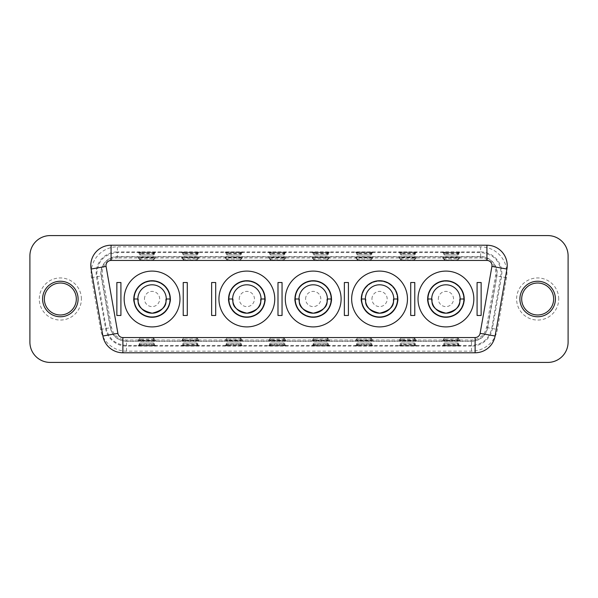 <?xml version="1.0" encoding="UTF-8"?>
<svg xmlns="http://www.w3.org/2000/svg" width="598" height="598" viewBox="0 0 598 598"><rect width="100%" height="100%" fill="white"/><g stroke="black" fill="none" stroke-linecap="round" stroke-linejoin="round"><path stroke-width="0.45" stroke-dasharray="2.99 2.24" d="M264.6 299A17.761 17.761 0 0 0 246.847 281.239A17.761 17.761 0 0 0 229.086 299A17.761 17.761 0 0 0 246.847 316.761A17.761 17.761 0 0 0 264.6 299A17.761 17.761 0 0 0 246.847 281.239A17.761 17.761 0 0 0 229.086 299A17.761 17.761 0 0 0 246.847 316.761A17.761 17.761 0 0 0 264.6 299M239.237 299A7.61 7.61 0 0 1 246.847 291.39A7.61 7.61 0 0 1 254.456 299A7.61 7.61 0 0 1 246.847 306.61A7.61 7.61 0 0 1 239.237 299M463.689 299A17.761 17.761 0 0 0 445.929 281.239A17.761 17.761 0 0 0 428.175 299A17.761 17.761 0 0 0 445.929 316.761A17.761 17.761 0 0 0 463.689 299A17.761 17.761 0 0 0 445.929 281.239A17.761 17.761 0 0 0 428.175 299A17.761 17.761 0 0 0 445.929 316.761A17.761 17.761 0 0 0 463.689 299M438.319 299A7.61 7.61 0 0 1 445.929 291.39A7.61 7.61 0 0 1 453.538 299A7.61 7.61 0 0 1 445.929 306.61A7.61 7.61 0 0 1 438.319 299M169.825 299A17.761 17.761 0 0 0 152.071 281.239A17.761 17.761 0 0 0 134.311 299A17.761 17.761 0 0 0 152.071 316.761A17.761 17.761 0 0 0 169.825 299A17.761 17.761 0 0 0 152.071 281.239A17.761 17.761 0 0 0 134.311 299A17.761 17.761 0 0 0 152.071 316.761A17.761 17.761 0 0 0 169.825 299M144.462 299A7.61 7.61 0 0 1 152.071 291.39A7.61 7.61 0 0 1 159.681 299A7.61 7.61 0 0 1 152.071 306.61A7.61 7.61 0 0 1 144.462 299M330.963 299A17.761 17.761 0 0 0 313.203 281.239A17.761 17.761 0 0 0 295.449 299A17.761 17.761 0 0 0 313.203 316.761A17.761 17.761 0 0 0 330.963 299A17.761 17.761 0 0 0 313.203 281.239A17.761 17.761 0 0 0 295.449 299A17.761 17.761 0 0 0 313.203 316.761A17.761 17.761 0 0 0 330.963 299M305.593 299A7.61 7.61 0 0 1 313.203 291.39A7.61 7.61 0 0 1 320.82 299A7.61 7.61 0 0 1 313.203 306.61A7.61 7.61 0 0 1 305.593 299M397.834 299A18.261 18.261 0 0 0 379.566 280.739A18.261 18.261 0 0 0 362.642 305.862M407.47 299A27.904 27.904 0 0 0 379.566 271.096A27.904 27.904 0 0 0 351.661 299A27.904 27.904 0 0 0 379.566 326.904A27.904 27.904 0 0 0 407.47 299M397.326 299A17.761 17.761 0 0 0 379.566 281.239A17.761 17.761 0 0 0 361.812 299A17.761 17.761 0 0 1 379.566 281.239A17.761 17.761 0 0 1 397.326 299A17.761 17.761 0 0 1 379.566 316.761A17.761 17.761 0 0 1 361.812 299A17.761 17.761 0 0 0 379.566 316.761A17.761 17.761 0 0 0 397.326 299M371.956 299A7.61 7.61 0 0 1 379.566 291.39A7.61 7.61 0 0 1 387.175 299A7.61 7.61 0 0 1 379.566 306.61A7.61 7.61 0 0 1 371.956 299M111.079 260.444A5.076 5.076 0 0 0 106.078 266.394L117.888 333.363A5.076 5.076 0 0 0 122.882 337.556L475.118 337.556A5.076 5.076 0 0 0 480.112 333.363L491.922 266.394A5.076 5.076 0 0 0 486.922 260.444L111.079 260.444M90.784 265.512A20.295 20.295 0 0 0 91.09 269.04L102.901 336.009A20.295 20.295 0 0 0 122.882 352.783L475.118 352.783A20.295 20.295 0 0 0 495.099 336.009L506.91 269.04A20.295 20.295 0 0 0 486.922 245.217L111.079 245.217A20.295 20.295 0 0 0 90.784 265.512M460.034 252.177A1.218 1.218 -0 0 0 458.815 253.395L457.597 253.35L457.597 255.002L457.597 252.476L460.034 252.177L444.815 252.132L444.815 255.002A1.218 1.218 0 0 1 443.596 253.784L443.596 253.395L443.596 253.784A1.218 1.203 180 0 0 444.815 254.987L457.597 254.987A1.218 1.203 180 0 0 458.815 253.784L458.815 253.395L458.815 253.784L443.596 253.784M416.544 252.177A1.218 1.218 -0 0 0 415.326 253.395L414.108 253.35L414.108 255.002L414.108 252.476L416.544 252.177L401.325 252.132L401.325 255.002A1.218 1.218 0 0 1 400.107 253.784L400.107 253.395L400.107 253.784A1.218 1.203 180 0 0 401.325 254.987L414.108 254.987A1.218 1.203 180 0 0 415.326 253.784L415.326 253.395L415.326 253.784L400.107 253.784M373.062 252.177A1.218 1.218 -0 0 0 371.844 253.395L370.625 253.35L370.625 255.002L370.625 252.476L373.062 252.177L357.836 252.132L357.836 255.002A1.218 1.218 0 0 1 356.617 253.784L356.617 253.395L356.617 253.784A1.218 1.203 180 0 0 357.836 254.987L370.625 254.987A1.218 1.203 180 0 0 371.844 253.784L371.844 253.395L371.844 253.784L356.617 253.784M329.573 252.177A1.218 1.218 -0 0 0 328.354 253.395L327.136 253.35L327.136 255.002L327.136 252.476L329.573 252.177L314.354 252.132L314.354 255.002A1.218 1.218 0 0 1 313.135 253.784L313.135 253.395L313.135 253.784A1.218 1.203 180 0 0 314.354 254.987L327.136 254.987A1.218 1.203 180 0 0 328.354 253.784L328.354 253.395L328.354 253.784L313.135 253.784M286.083 252.177A1.218 1.218 -0 0 0 284.865 253.395L283.646 253.35L283.646 255.002L283.646 252.476L286.083 252.177L270.864 252.132L270.864 255.002A1.218 1.218 0 0 1 269.646 253.784L269.646 253.395L269.646 253.784A1.218 1.203 180 0 0 270.864 254.987L283.646 254.987A1.218 1.203 180 0 0 284.865 253.784L284.865 253.395L284.865 253.784L269.646 253.784M242.594 252.177A1.218 1.218 -0 0 0 241.383 253.395L240.164 253.35L240.164 255.002L240.164 252.476L242.594 252.177L227.375 252.132L227.375 255.002A1.218 1.218 0 0 1 226.156 253.784L226.156 253.395L226.156 253.784A1.218 1.203 180 0 0 227.375 254.987L240.164 254.987A1.218 1.203 180 0 0 241.383 253.784L241.383 253.395L241.383 253.784L226.156 253.784M199.112 252.177A1.218 1.218 -0 0 0 197.893 253.395L196.675 253.35L196.675 255.002L196.675 252.476L199.112 252.177L183.892 252.132L183.892 255.002A1.218 1.218 0 0 1 182.674 253.784L182.674 253.395L182.674 253.784A1.218 1.203 180 0 0 183.892 254.987L196.675 254.987A1.218 1.203 180 0 0 197.893 253.784L197.893 253.395L197.893 253.784L182.674 253.784M155.622 252.177A1.218 1.218 -0 0 0 154.404 253.395L153.185 253.35L153.185 255.002L153.185 252.476L155.622 252.177L140.403 252.132L140.403 255.002A1.218 1.218 0 0 1 139.185 253.784L139.185 253.395L139.185 253.784A1.218 1.203 180 0 0 140.403 254.987L153.185 254.987A1.218 1.203 180 0 0 154.404 253.784L154.404 253.395L154.404 253.784L139.185 253.784M44.357 299A15.982 15.982 0 0 1 60.338 283.018A15.982 15.982 0 0 1 76.32 299A15.982 15.982 0 0 1 60.338 314.982A15.982 15.982 0 0 1 44.357 299A15.982 15.982 0 0 0 60.338 314.982A15.982 15.982 0 0 0 76.32 299M521.68 299A15.982 15.982 0 0 1 537.662 283.018A15.982 15.982 0 0 1 553.643 299A15.982 15.982 0 0 1 537.662 314.982A15.982 15.982 0 0 1 521.68 299A15.982 15.982 0 0 0 537.662 314.982A15.982 15.982 0 0 0 553.643 299M117.365 256.893A16.236 16.236 0 0 0 101.376 275.947L110.503 327.697A16.236 16.236 0 0 0 126.492 341.107L471.508 341.107A16.236 16.236 0 0 0 487.497 327.697L496.624 275.947A16.236 16.236 0 0 0 480.635 256.893L117.365 256.893L117.365 257.97A15.152 15.152 0 0 0 102.445 275.76L111.564 327.51A15.152 15.152 0 0 0 126.492 340.03L471.508 340.03A15.152 15.152 0 0 0 486.436 327.51L495.555 275.76A15.152 15.152 0 0 0 480.635 257.97L117.365 257.97M519.901 299A17.761 17.761 0 0 1 537.662 281.239A17.761 17.761 0 0 1 555.415 299A17.761 17.761 0 0 1 537.662 316.761A17.761 17.761 0 0 1 519.901 299M42.585 299A17.761 17.761 0 0 1 60.338 281.239A17.761 17.761 0 0 1 78.099 299A17.761 17.761 0 0 1 60.338 316.761A17.761 17.761 0 0 1 42.585 299M331.471 299A18.261 18.261 0 0 0 313.203 280.739A18.261 18.261 0 0 0 294.941 299M285.298 299A27.904 27.904 0 0 1 313.203 271.096A27.904 27.904 0 0 1 341.107 299A27.904 27.904 0 0 1 313.203 326.904A27.904 27.904 0 0 1 285.298 299M170.333 299A18.261 18.261 0 0 0 152.071 280.739A18.261 18.261 0 0 0 135.148 305.862M124.167 299A27.904 27.904 0 0 1 152.071 271.096A27.904 27.904 0 0 1 179.976 299A27.904 27.904 0 0 1 152.071 326.904A27.904 27.904 0 0 1 124.167 299M464.198 299A18.261 18.261 0 0 0 445.929 280.739A18.261 18.261 0 0 0 427.817 301.347M418.024 299A27.904 27.904 0 0 1 445.929 271.096A27.904 27.904 0 0 1 473.833 299A27.904 27.904 0 0 1 445.929 326.904A27.904 27.904 0 0 1 418.024 299M265.108 299A18.261 18.261 0 0 0 246.847 280.739A18.261 18.261 0 0 0 228.728 301.347M218.943 299A27.904 27.904 0 0 1 246.847 271.096A27.904 27.904 0 0 1 274.751 299A27.904 27.904 0 0 1 246.847 326.904A27.904 27.904 0 0 1 218.943 299M261.049 299A14.203 14.203 0 0 0 246.847 284.798A14.203 14.203 0 0 0 232.637 299M460.139 299A14.203 14.203 0 0 0 445.929 284.798A14.203 14.203 0 0 0 431.726 299M168.972 305.929A18.261 18.261 0 0 0 170.183 301.37M166.274 299A14.203 14.203 0 0 0 152.071 284.798A14.203 14.203 0 0 0 137.861 299M327.412 299A14.203 14.203 0 0 0 313.203 284.798A14.203 14.203 0 0 0 299 299M277.995 315.475L282.054 315.475L282.054 282.525L277.995 282.525L277.995 315.475M344.358 282.525L344.358 315.475L348.417 315.475L348.417 282.525L344.358 282.525M410.721 282.525L410.721 315.475L414.78 315.475L414.78 282.525L410.721 282.525M116.857 282.525L116.857 315.475L120.916 315.475L120.916 282.525L116.857 282.525M477.084 282.525L477.084 315.475L481.143 315.475L481.143 282.525L477.084 282.525M183.22 282.525L183.22 315.475L187.279 315.475L187.279 282.525L183.22 282.525M211.632 315.475L215.691 315.475L215.691 282.525L211.632 282.525L211.632 315.475M443.596 259.046L444.815 260.07L444.815 257.245L442.378 257.589L460.034 257.589L444.815 257.237L443.596 259.046L458.815 258.867M400.107 259.046L401.325 260.07L401.325 257.245L398.888 257.589L416.544 257.589L401.325 257.237L400.107 259.046L415.326 258.867M356.617 259.046L357.836 260.07L357.836 257.245L355.406 257.589L373.062 257.589L357.836 257.237L356.617 259.046L371.844 258.867M313.135 259.046L314.354 260.07L314.354 257.245L311.917 257.589L329.573 257.589L314.354 257.237L313.135 259.046L328.354 258.867M269.646 259.046L270.864 260.07L270.864 257.245L268.427 257.589L286.083 257.589L270.864 257.237L269.646 259.046L284.865 258.867M226.156 259.046L227.375 260.07L227.375 257.245L224.938 257.589L242.594 257.589L227.375 257.237L226.156 259.046L241.383 258.867M182.674 259.046L183.892 260.07L183.892 257.245L181.456 257.589L199.112 257.589L183.892 257.237L182.674 259.046L197.893 258.867M139.185 259.046L140.403 260.07L140.403 257.245L137.966 257.589L155.622 257.589L140.403 257.237L139.185 259.046L154.404 258.867M328.354 344.216A1.218 1.218 0 0 0 327.136 342.998L327.136 344.216L328.354 344.216A1.218 1.203 0 0 0 327.136 343.013L314.354 343.013L314.354 345.524L311.917 345.823A1.218 1.218 180 0 0 313.135 344.605L313.135 344.216L314.354 344.65L314.354 344.216L327.136 344.216L327.136 344.65L328.354 344.216L328.354 344.605A1.218 1.218 0 0 0 329.573 345.823L327.136 345.868L327.136 344.65L314.354 344.65L314.354 345.868L311.917 345.823M311.917 345.786A1.218 1.218 0 0 0 313.135 344.568L314.354 345.509L327.136 345.509L328.354 344.568A1.218 1.218 180 0 0 329.573 345.786L314.354 345.524L327.136 345.524L327.136 342.998L314.354 343.013A1.218 1.203 -0 0 0 313.135 344.216L314.354 344.216L314.354 342.998A1.218 1.218 0 0 0 313.135 344.216M284.865 344.216A1.218 1.218 0 0 0 283.646 342.998L283.646 344.216L284.865 344.216A1.218 1.203 0 0 0 283.646 343.013L270.864 343.013L270.864 345.524L268.427 345.823A1.218 1.218 180 0 0 269.646 344.605L269.646 344.216L270.864 344.65L270.864 344.216L283.646 344.216L283.646 344.65L284.865 344.216L284.865 344.605A1.218 1.218 0 0 0 286.083 345.823L283.646 345.868L283.646 344.65L270.864 344.65L270.864 345.868L268.427 345.823M268.427 345.786A1.218 1.218 0 0 0 269.646 344.568L270.864 345.509L283.646 345.509L284.865 344.568A1.218 1.218 180 0 0 286.083 345.786L270.864 345.524L283.646 345.524L283.646 342.998L270.864 343.013A1.218 1.203 -0 0 0 269.646 344.216L270.864 344.216L270.864 342.998A1.218 1.218 0 0 0 269.646 344.216M241.383 344.216A1.218 1.218 0 0 0 240.164 342.998L240.164 344.216L241.383 344.216A1.218 1.203 0 0 0 240.164 343.013L227.375 343.013L227.375 345.524L224.938 345.823A1.218 1.218 180 0 0 226.156 344.605L226.156 344.216L227.375 344.65L227.375 344.216L240.164 344.216L240.164 344.65L241.383 344.216L241.383 344.605A1.218 1.218 0 0 0 242.594 345.823L240.164 345.868L240.164 344.65L227.375 344.65L227.375 345.868L224.938 345.823M224.938 345.786A1.218 1.218 0 0 0 226.156 344.568L227.375 345.509L240.164 345.509L241.383 344.568A1.218 1.218 180 0 0 242.594 345.786L227.375 345.524L240.164 345.524L240.164 342.998L227.375 343.013A1.218 1.203 -0 0 0 226.156 344.216L227.375 344.216L227.375 342.998A1.218 1.218 0 0 0 226.156 344.216M181.456 345.786L181.456 345.823A1.218 1.218 -0 0 0 182.674 344.605L183.892 344.65L183.892 344.216L196.675 344.216L196.675 344.65L197.893 344.216L197.893 344.605A1.218 1.218 180 0 0 199.112 345.823L181.456 345.786A1.218 1.218 180 0 0 182.674 344.568L181.934 345.644L183.892 345.524L182.674 344.568M154.404 344.216A1.218 1.218 0 0 0 153.185 342.998L153.185 344.216L154.404 344.216A1.218 1.203 0 0 0 153.185 343.013L140.403 343.013L140.403 345.524L137.966 345.823A1.218 1.218 180 0 0 139.185 344.605L139.185 344.216L140.403 344.65L140.403 344.216L153.185 344.216L153.185 344.65L154.404 344.216L154.404 344.605A1.218 1.218 0 0 0 155.622 345.823L153.185 345.868L153.185 344.65L140.403 344.65L140.403 345.868L137.966 345.823M137.966 345.786A1.218 1.218 0 0 0 139.185 344.568L140.403 345.509L153.185 345.509L154.404 344.568A1.218 1.218 180 0 0 155.622 345.786L140.403 345.524L153.185 345.524L153.185 342.998L140.403 343.013A1.218 1.203 -0 0 0 139.185 344.216L140.403 344.216L140.403 342.998A1.218 1.218 0 0 0 139.185 344.216M371.844 344.216A1.218 1.218 0 0 0 370.625 342.998L370.625 344.216L371.844 344.216A1.218 1.203 0 0 0 370.625 343.013L357.836 343.013L357.836 345.524L355.406 345.823A1.218 1.218 180 0 0 356.617 344.605L356.617 344.216L357.836 344.65L357.836 344.216L370.625 344.216L370.625 344.65L371.844 344.216L371.844 344.605A1.218 1.218 0 0 0 373.062 345.823L370.625 345.868L370.625 344.65L357.836 344.65L357.836 345.868L355.406 345.823M355.406 345.786A1.218 1.218 0 0 0 356.617 344.568L357.836 345.509L370.625 345.509L371.844 344.568A1.218 1.218 180 0 0 373.062 345.786L357.836 345.524L370.625 345.524L370.625 342.998L357.836 343.013A1.218 1.203 -0 0 0 356.617 344.216L357.836 344.216L357.836 342.998A1.218 1.218 0 0 0 356.617 344.216M398.888 345.786L398.888 345.823A1.218 1.218 -0 0 0 400.107 344.605L401.325 344.65L401.325 344.216L414.108 344.216L414.108 344.65L415.326 344.216L415.326 344.605A1.218 1.218 180 0 0 416.544 345.823L398.888 345.786A1.218 1.218 180 0 0 400.107 344.568L399.374 345.644L401.325 345.524L400.107 344.568M442.378 345.786L442.378 345.823A1.218 1.218 -0 0 0 443.596 344.605L444.815 344.65L444.815 344.216L457.597 344.216L457.597 344.65L458.815 344.216L458.815 344.605A1.218 1.218 180 0 0 460.034 345.823L442.378 345.786A1.218 1.218 180 0 0 443.596 344.568L442.864 345.644L444.815 345.524L443.596 344.568M487.759 327.741C485.628 336.203 480.216 340.748 471.508 341.376L126.492 341.376C117.784 340.748 112.372 336.203 110.241 327.741L101.114 275.992C99.089 266.304 107.468 256.303 117.365 256.624L480.635 256.624C490.524 256.31 498.911 266.297 496.886 275.992L487.759 327.741L491.75 328.444L501.191 273.122C499.973 260.638 493.118 253.784 480.635 252.565L117.365 252.565C104.882 253.784 98.027 260.638 96.809 273.122L106.25 328.444C108.896 338.991 115.646 344.657 126.492 345.435L471.508 345.435C482.354 344.657 489.104 338.991 491.75 328.444L492.401 328.556A21.214 21.214 0 0 1 471.508 346.093L471.508 341.376M155.622 252.214A1.218 1.218 180 0 0 154.404 253.432L153.185 252.491L140.403 252.491L139.185 253.432A1.218 1.218 -0 0 0 137.966 252.214L153.185 252.476L140.403 252.476L140.403 255.002L153.185 255.002A1.218 1.218 0 0 0 154.404 253.784M199.112 252.214A1.218 1.218 180 0 0 197.893 253.432L196.675 252.491L183.892 252.491L182.674 253.432A1.218 1.218 -0 0 0 181.456 252.214L196.675 252.476L183.892 252.476L183.892 255.002L196.675 255.002A1.218 1.218 0 0 0 197.893 253.784M242.594 252.214A1.218 1.218 180 0 0 241.383 253.432L240.164 252.491L227.375 252.491L226.156 253.432A1.218 1.218 -0 0 0 224.938 252.214L240.164 252.476L227.375 252.476L227.375 255.002L240.164 255.002A1.218 1.218 0 0 0 241.383 253.784M286.083 252.214A1.218 1.218 180 0 0 284.865 253.432L283.646 252.491L270.864 252.491L269.646 253.432A1.218 1.218 -0 0 0 268.427 252.214L283.646 252.476L270.864 252.476L270.864 255.002L283.646 255.002A1.218 1.218 0 0 0 284.865 253.784M329.573 252.214A1.218 1.218 180 0 0 328.354 253.432L327.136 252.491L314.354 252.491L313.135 253.432A1.218 1.218 -0 0 0 311.917 252.214L327.136 252.476L314.354 252.476L314.354 255.002L327.136 255.002A1.218 1.218 0 0 0 328.354 253.784M373.062 252.214A1.218 1.218 180 0 0 371.844 253.432L370.625 252.491L357.836 252.491L356.617 253.432A1.218 1.218 -0 0 0 355.406 252.214L370.625 252.476L357.836 252.476L357.836 255.002L370.625 255.002A1.218 1.218 0 0 0 371.844 253.784M416.544 252.214A1.218 1.218 180 0 0 415.326 253.432L414.108 252.491L401.325 252.491L400.107 253.432A1.218 1.218 -0 0 0 398.888 252.214L414.108 252.476L401.325 252.476L401.325 255.002L414.108 255.002A1.218 1.218 0 0 0 415.326 253.784M460.034 252.214A1.218 1.218 180 0 0 458.815 253.432L457.597 252.491L444.815 252.491L443.596 253.432A1.218 1.218 -0 0 0 442.378 252.214L457.597 252.476L444.815 252.476L444.815 255.002L457.597 255.002A1.218 1.218 0 0 0 458.815 253.784M153.185 340.763L155.622 340.441A1.218 1.218 180 0 1 154.404 339.223L153.185 340.755L140.403 340.755L153.185 340.763L153.365 337.915L140.224 337.915L137.966 340.411L140.403 340.763L140.403 337.93L153.185 337.93L154.404 338.954M155.622 340.441L137.966 340.411M196.675 340.763L199.112 340.441A1.218 1.218 180 0 1 197.893 339.223L196.675 340.755L183.892 340.755L196.675 340.763L196.854 337.915L183.706 337.915L181.456 340.411L183.892 340.763L183.892 337.93L196.675 337.93L197.893 338.954M199.112 340.441L181.456 340.411M240.164 340.763L242.594 340.441A1.218 1.218 180 0 1 241.383 339.223L240.164 340.755L227.375 340.755L240.164 340.763L240.344 337.915L227.195 337.915L224.938 340.411L227.375 340.763L227.375 337.93L240.164 337.93L241.383 338.954M242.594 340.441L224.938 340.411M283.646 340.763L286.083 340.441A1.218 1.218 180 0 1 284.865 339.223L283.646 340.755L270.864 340.755L283.646 340.763L283.833 337.915L270.685 337.915L268.427 340.411L270.864 340.763L270.864 337.93L283.646 337.93L284.865 338.954M286.083 340.441L268.427 340.411M327.136 340.763L329.573 340.441A1.218 1.218 180 0 1 328.354 339.223L327.136 340.755L314.354 340.755L327.136 340.763L327.315 337.915L314.167 337.915L311.917 340.411L314.354 340.763L314.354 337.93L327.136 337.93L328.354 338.954M329.573 340.441L311.917 340.411M370.625 340.763L373.062 340.441A1.218 1.218 180 0 1 371.844 339.223L370.625 340.755L357.836 340.755L370.625 340.763L370.805 337.915L357.656 337.915L355.406 340.411L357.836 340.763L357.836 337.93L370.625 337.93L371.844 338.954M373.062 340.441L355.406 340.411M414.108 340.763L416.544 340.441A1.218 1.218 180 0 1 415.326 339.223L414.108 340.755L401.325 340.755L414.108 340.763L414.294 337.915L401.146 337.915L398.888 340.411L401.325 340.763L401.325 337.93L414.108 337.93L415.326 338.954M416.544 340.441L398.888 340.411M457.597 340.763L460.034 340.441A1.218 1.218 180 0 1 458.815 339.223L457.597 340.755L444.815 340.755L457.597 340.763L457.776 337.915L444.635 337.915L442.378 340.411L444.815 340.763L444.815 337.93L457.597 337.93L458.815 338.954M460.034 340.441L442.378 340.411M50.195 362.418A20.295 20.295 0 0 1 29.9 342.123L29.9 255.877A20.295 20.295 0 0 1 50.195 235.582L547.805 235.582A20.295 20.295 0 0 1 568.1 255.877L568.1 342.123A20.295 20.295 0 0 1 547.805 362.418L50.195 362.418M442.378 257.589L443.596 258.867M458.815 258.807L460.034 257.589M443.596 258.807L443.596 258.777A1.218 1.218 180 0 0 442.378 257.559M458.815 339.133L443.596 339.193M460.034 340.411L458.815 339.193M398.888 257.589L400.107 258.867M415.326 258.807L416.544 257.589M400.107 258.807L400.107 258.777A1.218 1.218 180 0 0 398.888 257.559M415.326 339.133L400.107 339.193M416.544 340.411L415.326 339.193M355.406 257.589L356.617 258.867M371.844 258.807L373.062 257.589M356.617 258.807L356.617 258.777A1.218 1.218 180 0 0 355.406 257.559M371.844 339.133L356.617 339.193M373.062 340.411L371.844 339.193M311.917 257.589L313.135 258.867M328.354 258.807L329.573 257.589M313.135 258.807L313.135 258.777A1.218 1.218 180 0 0 311.917 257.559M328.354 339.133L313.135 339.193M329.573 340.411L328.354 339.193M268.427 257.589L269.646 258.867M284.865 258.807L286.083 257.589M269.646 258.807L269.646 258.777A1.218 1.218 180 0 0 268.427 257.559M284.865 339.133L269.646 339.193M286.083 340.411L284.865 339.193M224.938 257.589L226.156 258.867M241.383 258.807L242.594 257.589M226.156 258.807L226.156 258.777A1.218 1.218 180 0 0 224.938 257.559M241.383 339.133L226.156 339.193M242.594 340.411L241.383 339.193M181.456 257.589L182.674 258.867M197.893 258.807L199.112 257.589M182.674 258.807L182.674 258.777A1.218 1.218 180 0 0 181.456 257.559M197.893 339.133L182.674 339.193M199.112 340.411L197.893 339.193M137.966 257.589L139.185 258.867M154.404 258.807L155.622 257.589M139.185 258.807L139.185 258.777A1.218 1.218 180 0 0 137.966 257.559M154.404 339.133L139.185 339.193M155.622 340.411L154.404 339.193M197.893 344.216A1.218 1.203 0 0 0 196.675 343.013L183.892 343.013L183.892 345.509L196.675 345.509L196.675 342.998L196.675 344.216L197.893 344.216A1.218 1.218 0 0 0 196.675 342.998L183.892 342.998L183.892 344.216L182.674 344.216A1.218 1.203 -0 0 1 183.892 343.013L183.892 342.998A1.218 1.218 0 0 0 182.674 344.216M197.893 344.568L196.675 345.524L198.626 345.644L197.893 344.568A1.218 1.218 0 0 0 199.112 345.786M155.622 257.559A1.218 1.218 0 0 0 154.404 258.777L153.185 257.245L153.365 260.085L140.224 260.085L153.185 260.07L154.404 259.046M199.112 257.559A1.218 1.218 0 0 0 197.893 258.777L196.675 257.245L196.854 260.085L183.706 260.085L196.675 260.07L197.893 259.046M242.594 257.559A1.218 1.218 0 0 0 241.383 258.777L240.164 257.245L240.344 260.085L227.195 260.085L240.164 260.07L241.383 259.046M286.083 257.559A1.218 1.218 0 0 0 284.865 258.777L283.646 257.245L283.833 260.085L270.685 260.085L283.646 260.07L284.865 259.046M329.573 257.559A1.218 1.218 -0 0 0 328.354 258.777L327.136 257.245L327.315 260.085L314.167 260.085L327.136 260.07L328.354 259.046M311.917 340.441A1.218 1.218 -0 0 0 313.135 339.223L314.354 340.755M268.427 340.441A1.218 1.218 -0 0 0 269.646 339.223L270.864 340.755M224.938 340.441A1.218 1.218 -0 0 0 226.156 339.223L227.375 340.755M181.456 340.441A1.218 1.218 -0 0 0 182.674 339.223L183.892 340.755M137.966 340.441A1.218 1.218 -0 0 0 139.185 339.223L140.403 340.755M153.185 252.132L153.185 253.35L139.185 253.395A1.218 1.218 180 0 0 137.966 252.177L140.403 252.132M196.675 252.132L196.675 253.35L182.674 253.395A1.218 1.218 180 0 0 181.456 252.177L183.892 252.132M240.164 252.132L240.164 253.35L226.156 253.395A1.218 1.218 180 0 0 224.938 252.177L227.375 252.132M283.646 252.132L283.646 253.35L269.646 253.395A1.218 1.218 180 0 0 268.427 252.177L270.864 252.132M327.136 252.132L327.136 253.35L313.135 253.395A1.218 1.218 180 0 0 311.917 252.177L314.354 252.132M355.406 340.441A1.218 1.218 -0 0 0 356.617 339.223L357.836 340.755M398.888 340.441A1.218 1.218 -0 0 0 400.107 339.223L401.325 340.755M442.378 340.441A1.218 1.218 -0 0 0 443.596 339.223L444.815 340.755M415.326 344.216A1.218 1.203 0 0 0 414.108 343.013L401.325 343.013L401.325 345.509L414.108 345.509L414.108 342.998L414.108 344.216L415.326 344.216A1.218 1.218 0 0 0 414.108 342.998L401.325 342.998L401.325 344.216L400.107 344.216A1.218 1.203 -0 0 1 401.325 343.013L401.325 342.998A1.218 1.218 0 0 0 400.107 344.216M415.326 344.568L414.108 345.524L416.066 345.644L415.326 344.568A1.218 1.218 0 0 0 416.544 345.786M458.815 344.216A1.218 1.203 0 0 0 457.597 343.013L444.815 343.013L444.815 345.509L457.597 345.509L457.597 342.998L457.597 344.216L458.815 344.216A1.218 1.218 0 0 0 457.597 342.998L444.815 342.998L444.815 344.216L443.596 344.216A1.218 1.203 -0 0 1 444.815 343.013L444.815 342.998A1.218 1.218 0 0 0 443.596 344.216M458.815 344.568L457.597 345.524L459.548 345.644L458.815 344.568A1.218 1.218 0 0 0 460.034 345.786M460.034 257.559A1.218 1.218 0 0 0 458.815 258.777L457.597 257.245L457.776 260.085L444.635 260.085L457.597 260.07L458.815 259.046M416.544 257.559A1.218 1.218 -0 0 0 415.326 258.777L414.108 257.245L414.294 260.085L401.146 260.085L414.108 260.07L415.326 259.046M373.062 257.559A1.218 1.218 -0 0 0 371.844 258.777L370.625 257.245L370.805 260.085L357.656 260.085L370.625 260.07L371.844 259.046M370.625 252.132L370.625 253.35L356.617 253.395A1.218 1.218 180 0 0 355.406 252.177L357.836 252.132M414.108 252.132L414.108 253.35L400.107 253.395A1.218 1.218 180 0 0 398.888 252.177L401.325 252.132M457.597 252.132L457.597 253.35L443.596 253.395A1.218 1.218 180 0 0 442.378 252.177L444.815 252.132M393.776 299A14.203 14.203 0 0 0 379.566 284.798A14.203 14.203 0 0 0 365.363 299M81.395 299A21.057 21.057 0 0 0 60.338 277.943A21.057 21.057 0 0 0 39.289 299A21.057 21.057 0 0 0 60.338 320.057A21.057 21.057 0 0 0 81.395 299M558.711 299A21.057 21.057 0 0 0 537.662 277.943A21.057 21.057 0 0 0 516.605 299A21.057 21.057 0 0 0 537.662 320.057A21.057 21.057 0 0 0 558.711 299M471.508 351.168L471.508 346.093L126.492 346.093A21.214 21.214 0 0 1 105.599 328.556L96.472 276.807A21.214 21.214 0 0 1 117.365 251.908L117.365 246.832A26.29 26.29 0 0 0 91.479 277.689L100.606 329.438A26.29 26.29 0 0 0 126.492 351.168L471.508 351.168A26.29 26.29 0 0 0 497.394 329.438L506.521 277.689A26.29 26.29 0 0 0 480.635 246.832L117.365 246.832M495.555 275.76L496.624 275.947M480.635 256.624L480.635 251.908L117.365 251.908L117.365 256.624M480.635 246.832L480.635 251.908A21.214 21.214 0 0 1 501.528 276.807L496.886 275.992M480.635 257.97L480.635 256.893M314.354 345.868L327.136 345.868M270.864 345.868L283.646 345.868M227.375 345.868L240.164 345.868M183.892 345.868L196.675 345.868L196.675 344.65L183.892 344.65L183.892 345.868L181.456 345.823M199.112 345.823L196.675 345.868M140.403 345.868L153.185 345.868M357.836 345.868L370.625 345.868M401.325 345.868L414.108 345.868L414.108 344.65L401.325 344.65L401.325 345.868L398.888 345.823M416.544 345.823L414.108 345.868M444.815 345.868L457.597 345.868L457.597 344.65L444.815 344.65L444.815 345.868L442.378 345.823M460.034 345.823L457.597 345.868M126.492 351.168L126.492 341.376M506.521 277.689L501.528 276.807L492.401 328.556L497.394 329.438M91.479 277.689L101.114 275.992M100.606 329.438L110.241 327.741M126.492 340.03L126.492 341.107M111.564 327.51L110.503 327.697M471.508 340.03L471.508 341.107M486.436 327.51L487.497 327.697M102.445 275.76L101.376 275.947M444.815 257.245L457.597 257.237M401.325 257.245L414.108 257.237M357.836 257.245L370.625 257.237M314.354 257.245L327.136 257.237M270.864 257.245L283.646 257.237M227.375 257.245L240.164 257.237M183.892 257.245L196.675 257.237M140.403 257.245L153.185 257.237M327.136 345.509L329.087 345.644L328.354 344.568M283.646 345.509L285.597 345.644L284.865 344.568M240.164 345.509L242.115 345.644L241.383 344.568M196.675 345.524L183.892 345.509M153.185 345.509L155.136 345.644L154.404 344.568M140.403 252.491L138.452 252.356L139.185 253.432M183.892 252.491L181.934 252.356L182.674 253.432M227.375 252.491L225.424 252.356L226.156 253.432M270.864 252.491L268.913 252.356L269.646 253.432M314.354 252.491L312.403 252.356L313.135 253.432M370.625 345.509L372.576 345.644L371.844 344.568M414.108 345.524L401.325 345.509M457.597 345.524L444.815 345.509M357.836 252.491L355.885 252.356L356.617 253.432M401.325 252.491L399.374 252.356L400.107 253.432M444.815 252.491L442.864 252.356L443.596 253.432M313.135 344.568L312.403 345.644L314.354 345.524M269.646 344.568L268.913 345.644L270.864 345.524M226.156 344.568L225.424 345.644L227.375 345.524M139.185 344.568L138.452 345.644L140.403 345.524M154.404 253.432L155.136 252.356L153.185 252.476M197.893 253.432L198.626 252.356L196.675 252.476M241.383 253.432L242.115 252.356L240.164 252.476M284.865 253.432L285.597 252.356L283.646 252.476M328.354 253.432L329.087 252.356L327.136 252.476M356.617 344.568L355.885 345.644L357.836 345.524M371.844 253.432L372.576 252.356L370.625 252.476M415.326 253.432L416.066 252.356L414.108 252.476M458.815 253.432L459.548 252.356L457.597 252.476"/><path stroke-width="0.9" d="M362.642 305.862A18.261 18.261 0 0 0 397.834 299L393.776 299C392.213 299.299 398.006 308.62 379.685 313.203C361.08 308.785 366.933 299.239 365.363 299A14.203 14.203 0 0 0 379.566 313.203A14.203 14.203 0 0 0 393.776 299A14.203 14.203 0 0 0 379.566 284.798A14.203 14.203 0 0 0 365.363 299L361.304 299C361.05 299.845 361.491 302.132 362.642 305.862C364.16 309.009 367.292 316.335 379.498 317.261C391.765 316.417 394.934 309.069 396.467 305.929C397.64 302.162 398.096 299.852 397.834 299A18.261 18.261 0 0 0 379.566 280.739A18.261 18.261 0 0 0 361.304 299M407.47 299A27.904 27.904 0 0 0 379.566 271.096A27.904 27.904 0 0 0 351.661 299A27.904 27.904 0 0 0 379.566 326.904A27.904 27.904 0 0 0 407.47 299M90.784 265.512A20.295 20.295 0 0 1 111.079 245.217L486.922 245.217A20.295 20.295 0 0 1 506.91 269.04L495.099 336.009A20.295 20.295 0 0 1 475.118 352.783L122.882 352.783A20.295 20.295 0 0 1 102.901 336.009L91.09 269.04A20.295 20.295 0 0 1 90.784 265.512A20.295 20.295 0 0 0 91.09 269.04L106.078 266.394L117.888 333.363A5.076 5.076 0 0 0 122.882 337.556L475.118 337.556A5.076 5.076 0 0 0 480.112 333.363L491.922 266.394A5.076 5.076 0 0 0 486.922 260.444L111.079 260.444A5.076 5.076 0 0 0 106.078 266.394M521.68 299A15.982 15.982 0 0 0 537.662 314.982A15.982 15.982 0 0 0 553.643 299A15.982 15.982 0 0 0 537.662 283.018A15.982 15.982 0 0 0 521.68 299M44.357 299A15.982 15.982 0 0 0 60.338 314.982A15.982 15.982 0 0 0 76.32 299A15.982 15.982 0 0 0 60.338 283.018A15.982 15.982 0 0 0 44.357 299M555.415 299A17.761 17.761 0 0 0 537.662 281.239A17.761 17.761 0 0 0 519.901 299A17.761 17.761 0 0 0 537.662 316.761A17.761 17.761 0 0 0 555.415 299M78.099 299A17.761 17.761 0 0 0 60.338 281.239A17.761 17.761 0 0 0 42.585 299A17.761 17.761 0 0 0 60.338 316.761A17.761 17.761 0 0 0 78.099 299M327.412 299C325.85 299.299 331.643 308.62 313.322 313.203C294.717 308.785 300.57 299.239 299 299A14.203 14.203 0 0 0 313.203 313.203A14.203 14.203 0 0 0 327.412 299A14.203 14.203 0 0 0 313.203 284.798A14.203 14.203 0 0 0 299 299L294.941 299A18.261 18.261 0 0 0 313.203 317.261A18.261 18.261 0 0 0 331.471 299A18.261 18.261 0 0 0 313.203 280.739A18.261 18.261 0 0 0 294.941 299C294.687 299.845 295.128 302.132 296.279 305.862C297.797 309.009 300.936 316.335 313.135 317.261C325.409 316.417 328.571 309.069 330.103 305.929C331.277 302.162 331.733 299.852 331.471 299L327.412 299M341.107 299A27.904 27.904 0 0 0 313.203 271.096A27.904 27.904 0 0 0 285.298 299A27.904 27.904 0 0 0 313.203 326.904A27.904 27.904 0 0 0 341.107 299M170.183 301.37A18.261 18.261 0 0 0 170.333 299L166.274 299C164.712 299.299 170.505 308.62 152.184 313.203C133.578 308.785 139.431 299.239 137.861 299A14.203 14.203 0 0 0 152.071 313.203A14.203 14.203 0 0 0 166.274 299A14.203 14.203 0 0 0 152.071 284.798A14.203 14.203 0 0 0 137.861 299L133.803 299C133.548 299.845 133.997 302.132 135.148 305.862C136.665 309.009 139.797 316.335 152.004 317.261C164.271 316.417 167.44 309.069 168.972 305.929C170.138 302.162 170.594 299.852 170.333 299A18.261 18.261 0 0 0 152.071 280.739A18.261 18.261 0 0 0 133.803 299M179.976 299A27.904 27.904 0 0 0 152.071 271.096A27.904 27.904 0 0 0 124.167 299A27.904 27.904 0 0 0 152.071 326.904A27.904 27.904 0 0 0 179.976 299M427.817 301.347A18.261 18.261 0 0 0 447.102 317.224A18.261 18.261 0 0 0 464.198 299L460.139 299C458.569 299.299 464.369 308.62 446.041 313.203C427.435 308.785 433.296 299.239 431.726 299A14.203 14.203 0 0 0 445.929 313.203A14.203 14.203 0 0 0 460.139 299A14.203 14.203 0 0 0 445.929 284.798A14.203 14.203 0 0 0 431.726 299L427.667 299C427.406 299.845 427.854 302.132 429.005 305.862C430.523 309.009 433.655 316.335 445.861 317.261C458.128 316.417 461.297 309.069 462.83 305.929C464.003 302.162 464.452 299.852 464.198 299A18.261 18.261 0 0 0 445.929 280.739A18.261 18.261 0 0 0 427.667 299M473.833 299A27.904 27.904 0 0 0 445.929 271.096A27.904 27.904 0 0 0 418.024 299A27.904 27.904 0 0 0 445.929 326.904A27.904 27.904 0 0 0 473.833 299M228.728 301.347A18.261 18.261 0 0 0 248.021 317.224A18.261 18.261 0 0 0 265.108 299L261.049 299C259.487 299.299 265.28 308.62 246.959 313.203C228.354 308.785 234.207 299.239 232.637 299A14.203 14.203 0 0 0 246.847 313.203A14.203 14.203 0 0 0 261.049 299A14.203 14.203 0 0 0 246.847 284.798A14.203 14.203 0 0 0 232.637 299L228.578 299C228.324 299.845 228.772 302.132 229.916 305.862C231.433 309.009 234.573 316.335 246.772 317.261C259.046 316.417 262.208 309.069 263.748 305.929C264.914 302.162 265.37 299.852 265.108 299A18.261 18.261 0 0 0 246.847 280.739A18.261 18.261 0 0 0 228.578 299M274.751 299A27.904 27.904 0 0 0 246.847 271.096A27.904 27.904 0 0 0 218.943 299A27.904 27.904 0 0 0 246.847 326.904A27.904 27.904 0 0 0 274.751 299M135.148 305.862A18.261 18.261 0 0 0 168.972 305.929M277.995 282.525L277.995 315.475L282.054 315.475L282.054 282.525L277.995 282.525M348.417 282.525L344.358 282.525L344.358 315.475L348.417 315.475L348.417 282.525M414.78 282.525L410.721 282.525L410.721 315.475L414.78 315.475L414.78 282.525M120.916 282.525L116.857 282.525L116.857 315.475L120.916 315.475L120.916 282.525M481.143 282.525L477.084 282.525L477.084 315.475L481.143 315.475L481.143 282.525M187.279 282.525L183.22 282.525L183.22 315.475L187.279 315.475L187.279 282.525M211.632 282.525L211.632 315.475L215.691 315.475L215.691 282.525L211.632 282.525M50.195 362.418A20.295 20.295 0 0 1 29.9 342.123L29.9 255.877A20.295 20.295 0 0 1 50.195 235.582L547.805 235.582A20.295 20.295 0 0 1 568.1 255.877L568.1 342.123A20.295 20.295 0 0 1 547.805 362.418L50.195 362.418M111.079 260.444L111.079 245.217M491.922 266.394L506.91 269.04M486.922 260.444L486.922 245.217A20.295 20.295 0 0 1 507.216 265.512M122.882 337.556L122.882 352.783A20.295 20.295 0 0 1 102.901 336.009L117.888 333.363M480.112 333.363L495.099 336.009A20.295 20.295 0 0 1 475.118 352.783L475.118 337.556"/></g></svg>
